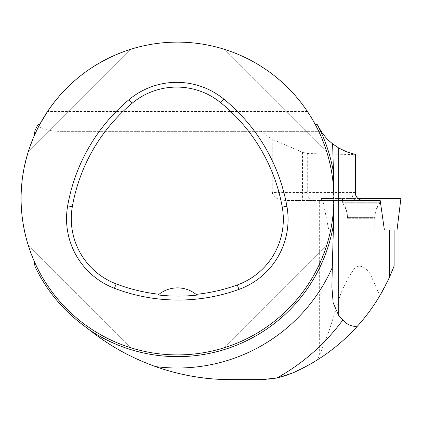 <?xml version="1.0" encoding="UTF-8"?>
<svg xmlns="http://www.w3.org/2000/svg" width="422" height="422" viewBox="0 0 422 422"><rect width="100%" height="100%" fill="white"/><g stroke="black" fill="none" stroke-linecap="round" stroke-linejoin="round"><path stroke-width="0.32" stroke-dasharray="2.11 1.58" d="M379.906 200.529L342.458 200.529L379.906 200.529L379.8 202.987L361.185 202.987L379.8 202.987L379.52 203.789L342.843 203.789L379.52 203.789C376.44 208.141 374.873 212.978 374.836 218.306L347.528 218.306L374.836 218.306L374.836 230.043L347.528 230.043L374.836 230.043L347.528 230.043L374.836 230.043L374.836 217.631L347.528 217.631L374.836 217.631C374.878 212.292 376.445 207.445 379.536 203.093L342.828 203.093L379.536 203.093L379.816 202.28L342.548 202.28L379.816 202.28L379.969 198.519L321.464 198.519L400.9 198.519M397.028 230.043L325.336 230.043L394.106 230.043L328.791 230.043L322.851 200.529L319.644 200.529L319.644 355.018L317.391 359.855C343.192 343.524 364.001 322.144 379.832 295.716L371.054 275.798C368.543 269.516 359.845 261.819 353.879 269.32C345.381 281.579 339.446 294.857 336.081 309.162L328.564 332.341L319.644 355.018M302.49 152.247L302.49 192.585L272.237 192.585L272.237 139.292L261.018 131.347L59.423 131.347L321.158 131.347C329.26 143.1 340.237 150.707 354.084 154.167L351.911 154.552L307.685 153.534L302.49 152.247L272.237 139.292M272.237 192.585C273.103 197.401 277.866 200.049 286.533 200.529L363.031 200.529A7.944 7.944 90 0 1 355.076 192.585L355.076 154.389L354.084 154.167M319.644 200.529L286.533 200.529M310.17 200.529L310.17 364.181L292.641 373.001C282.598 377.384 272.095 379.594 261.134 379.631L231.346 379.631C180.342 379.125 134.412 363.606 93.557 333.063L81.72 324.027C61.586 308.529 46.003 289.334 34.973 266.446M307.427 111.492L47.549 111.492A156.388 156.388 0 0 1 307.427 111.492L315.07 124.168A156.388 156.388 0 0 1 333.517 187.901L333.517 209.138A156.388 156.388 0 0 1 34.314 261.44C16.806 219.493 16.806 177.546 34.314 135.594A156.388 156.388 0 0 1 39.905 124.168M34.973 130.588L37.231 126.041C43.535 129.507 50.935 131.279 59.423 131.347M355.377 154.452L355.076 154.389M332.61 143.812L331.924 143.222M332.61 143.775L331.94 143.237L331.94 282.909M321.158 131.347L261.018 131.347M310.17 364.181L317.391 359.855M379.832 295.716L389.548 277.027M393.668 267.2L394.095 266.082M328.791 230.043L384.395 230.043M322.851 200.529L380.196 200.529M131.073 49.174C86.389 64.065 54.137 92.872 34.314 135.594C54.137 92.872 86.389 64.065 131.073 49.174L28.147 152.099L34.314 135.594L28.147 152.099L131.073 49.174M223.903 347.86C272.338 333.058 312.032 293.369 326.828 244.934C312.032 293.369 272.338 333.058 223.903 347.86L326.828 244.934L223.903 347.86M326.828 152.099C312.032 103.67 272.338 63.975 223.903 49.174C272.338 63.975 312.032 103.67 326.828 152.099L223.903 49.174L326.828 152.099M28.147 244.934C42.944 293.369 82.638 333.058 131.073 347.86C82.638 333.058 42.944 293.369 28.147 244.934L131.073 347.86L28.147 244.934M196.066 294.382A29.788 29.788 0 0 0 158.203 294.967M318.024 126.03L317.333 124.706M355.377 192.585L307.685 192.585L307.685 153.534M351.911 154.552L351.911 192.585A7.944 4.779 -90 0 0 356.695 200.529M312.47 200.529A7.944 4.779 -90 0 1 307.685 192.585L302.49 192.585A7.944 0.417 -90 0 1 302.073 200.529M336.081 230.043L336.081 309.162M361.185 202.987L342.564 202.987L361.185 202.987M321.712 200.529L321.464 198.519M342.458 200.529L342.843 203.789C345.929 208.141 347.491 212.978 347.528 218.306L347.528 217.631C347.491 212.292 345.919 207.445 342.828 203.093L342.395 198.519M331.892 286.179L331.892 143.2"/><path stroke-width="0.63" d="M338.676 315.482L333.158 302.79L331.887 286.902L332.288 267.543A169.491 169.491 0 0 1 155.433 366.57C180.31 375.337 205.614 379.689 231.346 379.631L261.134 379.631L276.737 378.059A205.145 205.145 0 0 0 342.796 319.997L338.676 315.482L338.676 147.958L346.757 151.894L355.377 154.452L355.377 192.585C355.836 197.401 358.389 200.049 363.031 200.529L380.196 200.529L384.395 230.043L397.028 230.043L400.9 198.519L357.94 198.519L379.969 198.519M333.517 209.138L333.496 224.372A158.134 158.134 0 0 1 88.873 329.492L81.72 324.027A157.875 157.875 0 0 1 34.973 266.446L34.314 261.44M34.314 135.594A156.388 156.388 0 0 0 145.342 351.568A156.388 156.388 0 0 0 333.876 198.519A156.388 156.388 0 0 0 34.314 135.594L34.973 130.588A157.875 157.875 0 0 1 37.964 124.632L39.905 124.168L47.549 111.492M338.676 147.958L332.61 143.812M318.399 126.753A158.134 158.134 0 0 1 333.496 172.667L332.61 143.775C327.124 139.608 322.387 133.932 318.399 126.753L317.93 125.851M321.158 131.347L318.024 126.03A158.123 158.123 0 0 0 317.333 124.706L315.07 124.168M342.796 319.997C347.411 324.887 352.291 326.939 357.434 326.159C370.664 311.436 381.367 295.062 389.548 277.038L394.095 266.082M333.496 172.667L333.517 187.901M332.288 267.543L333.496 224.372M389.548 277.027L393.668 267.2M276.737 378.059L292.641 373.001C317.624 361.918 339.219 346.304 357.434 326.159M155.433 366.57C132.376 358.236 111.751 347.063 93.557 333.063L88.873 329.492M286.913 206.274A178.728 178.728 0 0 0 223.744 99.043A74.472 74.472 0 0 0 128.937 99.729A178.728 178.728 0 0 0 67.662 205.862A74.472 74.472 0 0 0 114.473 288.31A178.728 178.728 0 0 0 238.915 289.408A74.472 74.472 0 0 0 286.913 206.274L282.249 207.107A173.991 173.991 0 0 0 220.753 102.72A69.73 69.73 0 0 0 131.98 103.364A173.991 173.991 0 0 0 72.331 206.68A69.73 69.73 0 0 0 116.161 283.885A173.991 173.991 0 0 0 159.073 294.255L158.203 294.967A174.792 174.792 0 0 0 196.932 295.099A29.788 29.788 0 0 0 196.066 294.382A173.991 173.991 0 0 0 237.306 284.95A69.73 69.73 0 0 0 282.249 207.107M159.073 294.255A29.788 29.788 0 0 1 196.066 294.382L196.932 295.099M37.231 126.041L37.964 124.632M331.892 198.519L321.485 198.519L331.892 198.519M389.548 230.043L389.548 277.038M220.753 102.72L223.744 99.043M131.98 103.364L128.937 99.729M72.331 206.68L67.662 205.862M116.161 283.885L114.473 288.31M237.306 284.95L238.915 289.408M331.892 286.902L331.892 286.179M394.106 230.043L394.106 266.087"/></g></svg>
